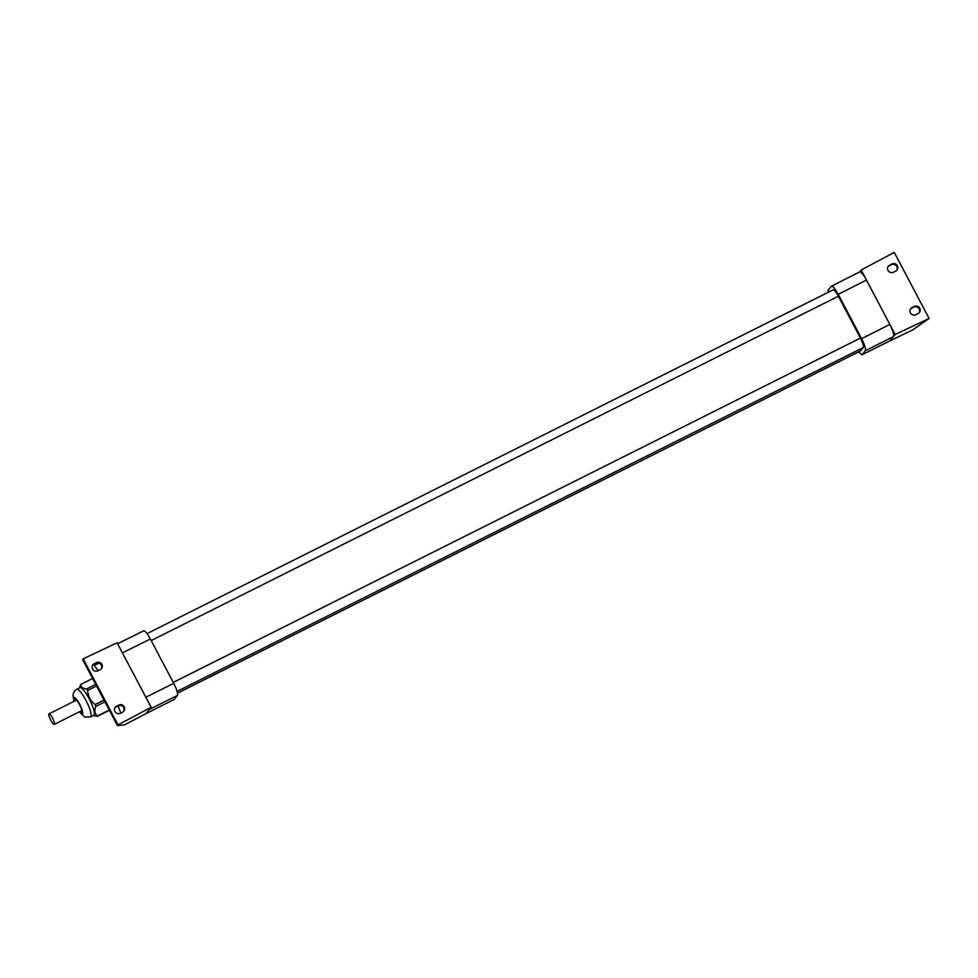 <?xml version="1.0" encoding="UTF-8"?>
<svg xmlns="http://www.w3.org/2000/svg" width="978" height="978" viewBox="0 0 978 978"><rect width="100%" height="100%" fill="white"/><g stroke="black" fill="none" stroke-linecap="round" stroke-linejoin="round"><path stroke-width="1.47" d="M177.507 693.17L860.408 350.98A12.506 2.665 -116.6 0 0 860.616 350.821L863.256 347.545A8.924 1.907 -116.6 0 0 860.42 338.07L838.366 296.236A8.924 1.907 -116.6 0 0 833.048 289.867L147.03 633.622M54.377 724.307A5.892 1.259 -116.6 0 0 52.629 718.304A5.892 1.259 -116.6 0 0 48.998 713.854A5.892 1.259 -116.6 0 0 48.9 713.928A5.892 1.259 -116.6 0 0 50.636 719.942A5.892 1.259 -116.6 0 0 54.279 724.392A5.892 1.259 -116.6 0 0 54.377 724.307M76.7 689.282A15.452 3.301 -116.6 0 1 85.893 700.285A15.452 3.301 -116.6 0 1 90.795 716.703A15.452 3.301 -116.6 0 1 90.551 716.911L93.79 715.285A15.452 3.301 -116.6 0 0 94.035 715.077A15.452 3.301 -116.6 0 0 89.475 699.331A15.452 3.301 -116.6 0 0 79.939 687.656L75.648 689.93L73.815 692.094L72.934 695.492L74.022 701.312M95.82 706.446A17.922 3.826 -116.6 0 0 95.453 705.468L95.82 706.446C94.206 710.7 94.768 713.867 97.482 715.945L109.255 710.089M95.453 705.468A17.922 3.826 -116.6 0 0 95.062 704.478L95.453 705.468M87.678 690.48A17.922 3.826 -116.6 0 0 87.128 689.686L87.678 690.48C87.971 696.238 90.428 700.896 95.062 704.478M87.128 689.686A17.922 3.826 -116.6 0 0 86.577 688.928L87.128 689.686M92.604 678.512L80.844 684.404A17.922 3.826 -116.6 0 0 80.685 684.612L80.868 684.429C80.612 687.008 82.507 688.512 86.577 688.928M74.536 701.055A8.032 1.711 63.4 0 1 74.621 698.61A8.032 1.711 63.4 0 1 79.401 704.343A8.032 1.711 63.4 0 1 81.822 712.986A8.032 1.711 63.4 0 1 79.817 711.593M79.609 687.815L80.526 684.857M97.14 716.361L93.46 715.456M104.915 701.849L95.807 706.409M109.353 710.272L97.177 716.385M95.71 684.392L86.602 688.952M96.541 685.969L87.641 690.419M103.986 700.089L95.086 704.539M143.375 631.006A11.43 2.445 63.4 0 1 143.558 630.859A11.43 2.445 63.4 0 1 150.355 639.001L173.742 683.353L145.82 697.228L117.128 642.815L83.179 658.83L118.008 724.881L151.125 707.29L145.991 713.647L124.487 724.894L117.433 725.59L82.604 659.539L83.179 658.83M145.82 697.228L151.125 707.29M94.169 663.756L96.504 662.595A4.022 3.912 -141 0 1 101.492 668.659A4.022 3.912 -141 0 1 100.233 669.673L97.898 670.835A4.022 3.912 -141 0 1 92.91 664.771A4.022 3.912 -141 0 1 94.169 663.756L93.582 664.478A4.022 3.912 39 0 0 92.641 665.15M116.553 706.226L118.888 705.052A4.022 3.912 -141 0 1 123.876 711.116A4.022 3.912 -141 0 1 122.629 712.131L120.282 713.304A4.022 3.912 -141 0 1 115.294 707.241A4.022 3.912 -141 0 1 116.553 706.226L115.979 706.935A4.022 3.912 39 0 0 115.025 707.607M101.186 669.001A4.022 3.912 39 0 0 95.93 663.304L93.582 664.478M123.57 711.458A4.022 3.912 39 0 0 118.314 705.761L115.979 706.935M173.742 683.353A11.43 2.445 63.4 0 1 177.373 695.492L174.157 699.466L145.991 713.647M120.771 713.06L118.142 705.847M98.338 670.615L93.399 664.575M118.008 724.881L117.433 725.59M838.232 294.329L866.459 280.063L861.153 270.001L894.271 252.41L929.1 318.461L895.151 334.476L889.846 324.415A11.43 2.445 63.4 0 1 893.476 336.554L890.004 340.833L862.021 354.782L865.237 350.809A11.43 2.445 -116.6 0 0 861.606 338.669L838.232 294.329A11.43 2.445 63.4 0 0 831.422 286.175L859.662 271.921A11.43 2.445 -116.6 0 1 866.459 280.063L889.846 324.415L861.606 338.669M895.726 271.065L893.391 272.239A4.022 3.912 -141 0 1 888.403 266.163A4.022 3.912 -141 0 1 889.662 265.16L891.997 263.987A4.022 3.912 -141 0 1 896.985 270.05A4.022 3.912 -141 0 1 895.726 271.065M918.122 313.522L915.775 314.696A4.022 3.912 -141 0 1 910.787 308.632A4.022 3.912 -141 0 1 912.046 307.618L914.381 306.444A4.022 3.912 -141 0 1 919.381 312.52A4.022 3.912 -141 0 1 918.122 313.522M896.679 270.393A4.022 3.912 39 0 0 891.423 264.696L889.075 265.869A4.022 3.912 39 0 0 888.134 266.542M919.063 312.85A4.022 3.912 39 0 0 913.807 307.165L911.472 308.327A4.022 3.912 39 0 0 910.518 308.999M862.021 354.782L859.833 353.046A44.646 9.535 63.4 0 1 858.733 351.823M831.422 286.175A11.43 2.445 63.4 0 0 831.239 286.334L828.024 290.307L828.268 292.263M861.153 270.001L859.552 271.97M929.1 318.461L912.547 330.002L890.004 340.833M895.151 334.476L893.476 336.554L865.237 350.809M151.187 640.566L838.366 296.236M173.24 682.399L860.42 338.07M177.091 691.373L863.256 347.545M177.495 693.109L860.616 350.821M79.499 711.752A9.279 1.98 -116.6 0 0 82.531 713.964A9.279 1.98 -116.6 0 0 79.585 704.123A9.279 1.98 -116.6 0 0 74.768 697.607A9.279 1.98 -116.6 0 0 74.218 701.214M96.504 662.595L95.93 663.304M94.23 665.48L98.974 663.096M122.433 652.876L150.355 639.001M177.373 695.492L149.451 709.368M118.888 705.052L118.314 705.761M889.662 265.16L889.075 265.869M891.997 263.987L891.423 264.696M912.046 307.618L911.472 308.327M914.381 306.444L913.807 307.165M76.626 700.004L48.998 713.854M81.907 710.541L54.279 724.392M90.551 716.911L84.841 717.057L79.304 711.85M143.558 630.859L117.629 643.744"/></g></svg>

